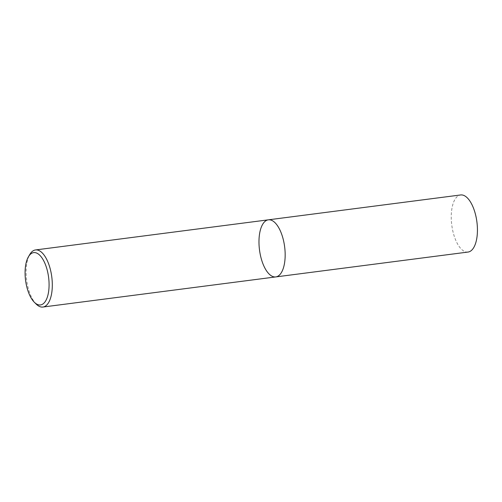 <?xml version="1.0" encoding="UTF-8"?>
<svg xmlns="http://www.w3.org/2000/svg" width="502" height="502" viewBox="0 0 502 502"><rect width="100%" height="100%" fill="white"/><g stroke="black" fill="none" stroke-linecap="round" stroke-linejoin="round"><path stroke-width="0.38" stroke-dasharray="2.51 1.88" d="M275.767 276.922A28.783 12.663 82.6 0 1 261.768 260.438A28.783 12.663 82.6 0 1 268.382 219.826M36.282 304.174A28.783 12.663 82.6 0 1 28.915 290.558A28.783 12.663 82.6 0 1 29.844 254.401M468.033 252.054A28.783 12.663 82.6 0 1 454.04 235.57A28.783 12.663 82.6 0 1 460.648 194.958"/><path stroke-width="0.75" d="M268.382 219.826A28.783 12.663 82.6 0 1 284.634 246.752A28.783 12.663 82.6 0 1 275.767 276.922A28.783 12.663 82.6 0 1 261.768 260.438A28.783 12.663 82.6 0 1 268.382 219.826A28.783 12.663 82.6 0 1 284.634 246.752A28.783 12.663 82.6 0 1 275.767 276.922L468.033 252.054A28.783 12.663 82.6 0 0 476.9 221.884A28.783 12.663 82.6 0 0 460.648 194.958L35.529 249.946A28.783 12.663 82.6 0 1 51.775 276.866A28.783 12.663 82.6 0 1 42.908 307.042A28.783 12.663 82.6 0 1 36.282 304.174L34.393 302.311A26.386 11.609 82.6 0 1 27.635 289.83A26.386 11.609 82.6 0 1 28.488 256.685A26.386 11.609 82.6 0 1 48.594 277.28A26.386 11.609 82.6 0 1 34.393 302.311M28.488 256.685L29.844 254.401A28.783 12.663 82.6 0 1 35.529 249.946M42.908 307.042L275.767 276.922"/></g></svg>
